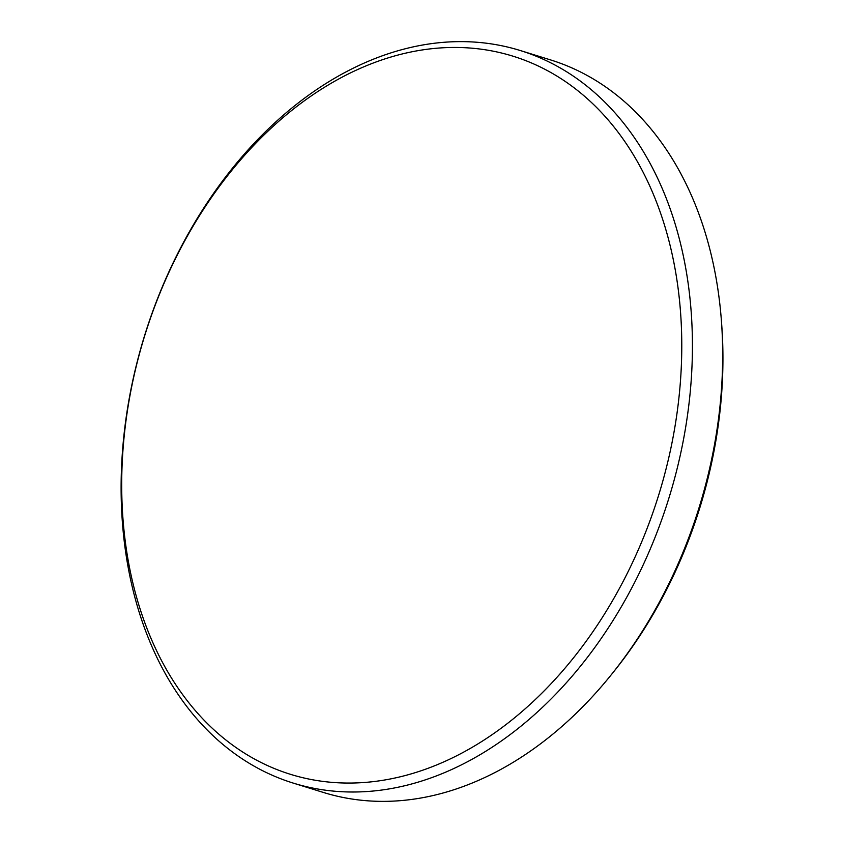 <?xml version="1.0" encoding="UTF-8"?>
<svg xmlns="http://www.w3.org/2000/svg" width="843" height="843" viewBox="0 0 843 843"><rect width="100%" height="100%" fill="white"/><g stroke="black" fill="none" stroke-linecap="round" stroke-linejoin="round"><path stroke-width="1.26" d="M293.185 783.084L323.396 792.452A383.481 274.449 -72.8 0 0 368.222 800.85A383.481 274.449 -72.8 0 0 611.175 674.874A383.481 274.449 -72.8 0 0 721.323 319.697A383.481 274.449 -72.8 0 0 550.574 59.916L520.352 50.548A383.481 274.449 107.2 0 1 677.414 467.496A383.481 274.449 107.2 0 1 338.001 791.482A383.481 274.449 107.2 0 1 293.185 783.084A383.481 274.449 107.2 0 1 136.123 366.136A383.481 274.449 107.2 0 1 475.536 42.15A383.481 274.449 107.2 0 1 520.352 50.548M469.14 47.967A375.936 269.054 -72.8 0 0 129.906 395.915A375.936 269.054 -72.8 0 0 334.323 782.546A375.936 269.054 -72.8 0 0 673.568 434.588A375.936 269.054 -72.8 0 0 469.14 47.967M721.323 319.697L721.619 323.564A376.041 269.128 107.2 0 1 613.609 671.85L611.175 674.874"/></g></svg>
